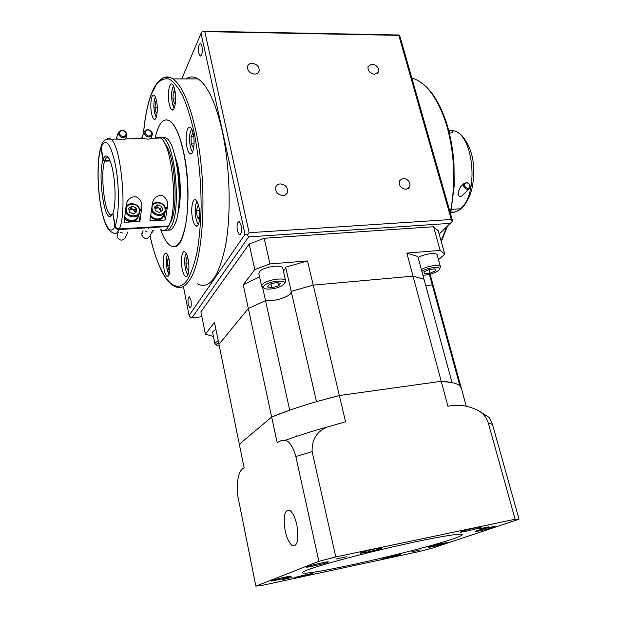<?xml version="1.0" encoding="UTF-8"?>
<svg xmlns="http://www.w3.org/2000/svg" width="617" height="617" viewBox="0 0 617 617"><rect width="100%" height="100%" fill="white"/><g stroke="black" fill="none" stroke-linecap="round" stroke-linejoin="round"><path stroke-width="0.93" d="M146.969 231.344L145.049 231.082M142.388 232.439L141.763 235.108C144.378 239.35 147.077 239.658 149.854 236.026L152.553 230.581M122.544 232.917L120.145 232.64M117.608 234.144L117.068 236.673C119.775 241.008 122.536 241.278 125.336 237.476L127.75 232.077M161.145 211.315L160.713 208.754L156.764 207.027L157.836 204.805L154.597 206.919L155.337 210.783L159.325 212.518L162.556 210.389L161.801 206.541L157.836 204.805M135.501 212.626L133.079 209.248L128.992 209.772M164.23 213.544L164.076 214.662C163.335 217.223 161.523 218.757 158.638 219.259L158.183 220.176C160.713 219.768 162.433 218.495 163.366 216.359M138.74 214.693L138.609 215.865C137.892 218.58 136.018 220.2 132.971 220.732L132.555 221.665C135.262 221.218 137.067 219.837 137.977 217.531M151.959 132.91C148.82 128.876 146.468 128.93 144.902 133.064C148.057 137.097 150.409 137.051 151.959 132.91M144.046 133.442L144.046 132.169C146.854 128.475 149.676 128.837 152.515 133.249L152.515 134.56C149.7 138.231 146.877 137.853 144.046 133.442M126.354 133.48C123.184 129.408 120.785 129.462 119.143 133.642C122.32 137.714 124.727 137.66 126.354 133.48M118.294 134.02L118.279 132.848C121.117 128.992 124.009 129.323 126.932 133.827L126.948 135.038C124.094 138.864 121.21 138.524 118.294 134.02M106.718 139.303C108.021 138.077 109.41 138.054 110.89 139.241C121.086 145.08 127.403 212.495 119.32 228.922L168.703 225.938C178.429 209.718 172.297 143.715 160.513 138.031L151.034 138.262C149.715 139.342 147.185 139.403 143.437 138.447L141.879 137.591M143.437 138.447L125.567 138.887C124.117 139.982 121.526 140.044 117.808 139.072L116.366 138.216M108.337 157.566C107.011 156.957 105.854 157.929 104.882 160.489L103.232 159.263C104.797 155.253 106.656 154.921 108.808 158.284C110.489 161.153 111.932 165.834 113.135 172.336C115.834 186.758 115.672 206.448 112.896 213.335L115.124 225.837C119.235 215.881 119.559 187.206 115.595 165.734C110.674 143.237 105.839 137.082 101.095 147.286L101.396 145.496M109.841 160.32L104.882 160.489M167.816 229.994C170.099 230.712 172.182 229.347 174.063 225.907C184.151 210.22 178.12 143.607 166.058 137.892L162.14 137.352M165.101 230.156C167.369 230.889 169.436 229.524 171.31 226.069C181.305 210.374 175.267 143.684 163.289 137.961C161.546 136.789 159.888 136.827 158.322 138.085M169.721 223.601L170.547 222.205C178.915 208.793 174.973 153.633 164.839 143.676M469.923 185.509L469.105 184.059L467.57 182.971C465.179 182.462 464.131 183.403 464.408 185.786C467.339 189.427 469.182 189.334 469.923 185.509M463.544 186.11L463.722 183.735L467.347 182.732L469.19 184.036L470.162 185.779L469.984 188.177C467.632 190.237 465.488 189.542 463.544 186.11M461.986 185.416L460.459 186.897L458.817 190.684C457.259 194.309 459.434 199.515 463.344 194.494L468.951 189.157M197.255 283.727C209.356 290.106 218.804 277.303 225.598 245.311C231.344 213.806 230.072 166.752 222.182 130.873C215.649 102.638 207.605 85.323 198.057 78.914C193.823 76.307 189.797 76.307 185.979 78.914M198.867 53.263L200.155 56.016C202.083 55.592 202.677 52.314 201.944 46.182L200.664 43.452C198.728 43.892 198.134 47.17 198.867 53.263M188.293 304.335L189.812 307.829C191.231 307.721 191.609 305.23 190.962 300.348L189.442 296.87C188.023 296.985 187.645 299.476 188.293 304.335M237.391 230.951L239.172 234.645C241.247 234.568 241.879 231.498 241.085 225.436L239.311 221.765C237.229 221.858 236.589 224.92 237.391 230.951M252.114 63.343C249.708 63.428 248.181 64.461 247.525 66.451C247.324 70.747 249.692 73.3 254.628 74.102C257.004 74.009 258.515 72.991 259.171 71.04C259.41 66.736 257.058 64.176 252.114 63.343M371.866 64.083L368.048 66.451C367.593 70.731 369.791 73.346 374.658 74.295L378.429 71.965C378.923 67.685 376.732 65.063 371.866 64.083M403.102 178.328L399.392 180.719C398.621 185.54 400.857 188.409 406.109 189.334L409.773 186.99C410.598 182.169 408.369 179.285 403.102 178.328M280.295 183.905C277.997 184.09 276.478 185.169 275.73 187.152C275.267 192.018 277.689 194.818 283.01 195.535C285.27 195.342 286.774 194.278 287.53 192.35C288.046 187.475 285.632 184.66 280.295 183.905M169.158 103.687C169.837 106.903 170.708 108.908 171.773 109.71C174.75 112.263 176.848 99.275 174.827 90.229C174.148 87.051 173.284 85.069 172.236 84.29C169.197 81.799 167.192 94.802 169.158 103.687M186.951 147.031C187.707 150.548 188.686 152.761 189.897 153.664C193.129 156.379 195.412 143.429 193.268 133.974C192.512 130.495 191.54 128.313 190.345 127.426C187.051 124.773 184.869 137.753 186.951 147.031M192.543 218.603C193.36 222.459 194.432 224.889 195.759 225.884C198.929 228.483 201.034 216.567 198.959 207.219C198.134 203.394 197.07 200.995 195.766 200.024C192.527 197.479 190.522 209.41 192.543 218.603M182.208 268.997C183.033 272.976 184.097 275.46 185.401 276.447C188.262 278.753 189.99 268.048 188.108 259.225C187.275 255.276 186.218 252.823 184.93 251.859C182.03 249.592 180.372 260.32 182.208 268.997M164.022 269.189C164.778 272.992 165.749 275.344 166.937 276.246C169.806 275.984 170.562 270.57 169.205 259.996C168.433 256.225 167.469 253.903 166.305 253.024C163.428 253.34 162.664 258.731 164.022 269.189M151.697 232.316L153.579 230.164M151.551 113.428C152.183 116.536 152.993 118.456 153.965 119.197C156.61 121.464 158.353 109.417 156.525 100.957C155.893 97.879 155.091 95.982 154.127 95.257C151.435 93.044 149.769 105.106 151.551 113.428M155.052 138.162C158.507 123.238 163.412 117.492 169.768 120.932C175.313 124.996 179.971 135.802 183.75 153.348C188.193 174.958 189.103 202.862 186.118 221.958C182.555 241.54 177.28 249.415 170.3 245.589C166.821 243.167 163.628 237.877 160.721 229.717M174.04 246.684C186.195 248.504 192.766 194.108 183.897 153.34C180.118 135.794 175.452 124.989 169.906 120.924L166.335 119.76M173.817 152.052L177.843 165.572C181.244 181.915 181.074 204.011 177.573 214.639M135.547 212.595L135.092 210.119L131.074 208.376L128.984 209.718M160.513 138.031C158.785 136.858 157.142 136.897 155.584 138.146M124.056 222.359L126.377 204.204C127.719 198.967 130.974 196.499 136.141 196.792C140.406 199.098 142.288 202.584 141.771 207.258L139.889 221.441L124.056 222.359M149.862 220.863L165.371 219.968L167.531 205.908C168.086 201.389 166.359 197.949 162.333 195.604C157.35 195.119 154.119 197.425 152.615 202.515L149.862 220.863M101.111 146.291L100.864 147.98L103 159.942L104.643 161.16C100.301 173.045 104.15 210.636 110.119 214.546L112.225 214.824M112.942 213.613L114.87 226.447C115.448 228.437 116.844 229.462 119.058 229.532L168.387 226.532L168.279 225.961M112.641 213.96L110.111 216.59C103.486 217.94 97.98 173.693 103 159.942M161.16 229.694C163.79 231.444 166.197 230.396 168.387 226.532M451.004 212.163L453.264 212.024L450.911 212.61M451.551 209.348L460.405 208.808L461.994 207.968M449.384 133.102C451.605 133.017 452.708 132.616 452.708 131.891L451.814 130.904L448.652 130.21M451.814 130.904L454.135 130.843C462.249 132.362 471.828 146.877 473.37 163.952C474.851 182.948 471.288 197.378 462.696 207.227L460.992 208.261C478.915 193.399 473.833 135.663 454.135 130.843L448.814 130.218M157.119 112.849L156.07 112.888L154.967 107.312L157.25 107.289M154.967 107.312L155.569 101.643L156.656 101.628M155.569 101.643L156.641 101.566M169.073 259.371L167.762 259.472L168.95 258.816M169.899 269.837L169.019 270.285L167.577 265.31L169.86 265.133M167.577 265.31L167.762 259.472M188.663 262.919L185.91 263.127L186.666 257.783L187.9 258.276M188.81 270.007L187.128 269.282L188.856 269.151M187.128 269.282L185.91 263.127M199.761 217.238L197.27 217.377L196.461 210.466L199.461 210.304M196.461 210.466L197.787 205.87L198.936 207.111M199.646 218.996L199.422 219.76L197.27 217.377M193.931 146.298L193.26 147.656L191.285 143.969L194.085 143.9M191.285 143.969L191.008 136.843L193.738 136.781M191.008 136.843L192.705 133.326L193.391 134.591M175.429 102.784L174.549 103.718L172.984 98.944L175.629 98.921M172.984 98.944L173.207 92.241L175.182 92.226M173.207 92.241L174.866 90.406M452.315 221.434L452.516 220.624L400.14 37.082L399.137 34.999L398.806 35.362L451.305 219.498L452.315 221.434L439.188 234.082M181.722 78.914L201.049 33.411L245.042 234.306L189.095 315.472L190.345 317.115L192.057 317.724L248.682 236.889L247.417 235.023L249.145 232.717L204.829 31.637L398.806 35.362M248.682 236.889L450.88 223.315M451.305 219.498L249.145 232.717M201.913 316.752L192.057 317.724M245.042 234.306L247.417 235.023M189.095 315.472L183.396 286.435M201.049 33.411L202.638 31.197L204.829 31.637M202.638 31.197L399.137 34.999M103.232 159.263L101.095 147.286M104.643 161.16L110.111 160.983M119.32 228.922C117.099 228.853 115.703 227.82 115.124 225.837M138.717 215.163L139.889 221.441M132.555 221.665L132.223 220.462M124.727 218.572C126.485 220.57 128.691 221.626 131.367 221.734L131.783 220.801C128.953 220.67 126.662 219.521 124.904 217.346M164.199 213.96L165.371 219.968M158.183 220.176L157.852 218.989M150.602 217.253L157.019 220.246L157.474 219.32C154.774 219.205 152.553 218.109 150.81 216.035M132.971 220.732L132.879 220.4C135.779 219.899 137.576 218.349 138.254 215.765L138.825 214.5M124.973 216.852C126.632 219.12 128.891 220.323 131.753 220.47L131.783 220.801M131.753 220.47L132.879 220.4M136.079 207.89L132.046 206.132L128.722 208.276L129.439 212.179L133.488 213.929L136.804 211.778L136.079 207.89L135.092 210.119M131.074 208.376L132.046 206.132M158.638 219.259L158.554 218.927C161.299 218.457 163.019 216.999 163.729 214.554L164.323 213.359M150.88 215.58C152.538 217.724 154.728 218.865 157.443 218.996L157.474 219.32M157.443 218.996L158.554 218.927M160.713 208.754L161.801 206.541M161.207 211.276L158.739 207.89L154.859 208.276L156.764 207.027M420.254 549.901L411.732 551.845L420.254 549.901M291.988 577.473L282.686 579.564L291.988 577.473M346.692 556.727L336.211 559.071L346.692 556.727M488.687 526.771L479.147 528.946L488.687 526.771M307.513 569.923C319.807 565.141 359.055 554.544 396.878 545.945C434.761 537.322 462.226 532.702 462.287 534.6C462.341 535.348 459.156 536.805 452.747 538.973C418.164 550.989 302.315 577.165 302.531 572.661C302.423 572.16 304.081 571.249 307.513 569.923M285.201 530.844C286.982 538.633 289.404 543.577 292.458 545.683C297.618 546.353 299.083 539.428 296.846 524.905C295.034 517.154 292.628 512.272 289.643 510.267C284.468 509.665 282.987 516.529 285.201 530.844M399.963 555.007L400.857 554.59C401.243 554.035 386.72 557.344 383.226 558.609L382.401 558.994C382.077 559.534 396.338 556.295 399.963 555.007M446.153 543.184L447.248 542.698C447.626 542.135 433.358 545.397 429.501 546.755L428.476 547.217C428.167 547.757 442.173 544.564 446.153 543.184M494.533 527.011L495.96 526.37C496.346 525.738 481.291 529.185 476.771 530.767L475.437 531.376C475.121 531.993 489.867 528.622 494.533 527.011M480.458 527.504L481.877 526.849C482.286 526.139 466.305 529.787 461.663 531.461L460.336 532.085C460.012 532.764 475.653 529.201 480.458 527.504M381.591 548.312L382.594 547.796C383.057 546.986 365.079 551.027 361.007 552.647L360.097 553.14C359.742 553.919 377.326 549.971 381.591 548.312M327.635 562.342L328.398 561.917C328.876 561.123 310.505 565.226 306.957 566.714L306.271 567.108C305.909 567.879 323.894 563.861 327.635 562.342M290.545 576.548L291.116 576.232C291.571 575.545 274.357 579.402 271.403 580.651L270.894 580.944C270.531 581.607 287.422 577.828 290.545 576.548M312.372 573.856L312.989 573.54C313.421 572.915 297.271 576.556 294.278 577.759L293.723 578.052C293.376 578.653 309.233 575.09 312.372 573.856M519.028 519.221L432.316 548.151L418.673 551.637L263.012 585.194L255.862 586.15L318.866 561.347L335.787 556.927L515.133 519.252L519.028 519.221L492.482 424.434L488.302 423.038C486.597 417.832 483.489 413.806 478.985 410.961C468.743 405.585 458.392 404.027 447.927 406.279L441.232 381.314L339.35 395.52L345.559 421.781L327.727 426.887C316.907 431.206 311.708 439.451 312.117 451.621L295.844 456.518C292.743 445.975 289.057 440.631 284.807 440.469C282.031 440.145 279.501 440.931 277.21 442.836L271.665 417.046C290.46 409.279 313.02 402.107 339.35 395.52L313.228 285.123L413.02 276.146L423.972 279.169L452.03 382.563L441.232 381.314C453.572 382 460.251 384.252 461.277 388.054L461.393 389.605M335.787 556.927L312.117 451.621M318.866 561.347L295.844 456.518M255.862 586.15L237.877 496.369C236.45 479.756 238.54 470.277 244.155 467.933L218.966 344.309L248.335 308.523L265.518 300.633C274.264 301.968 291.941 296.06 291.332 291.957L290.484 293.777C287.267 297.741 272.83 301.698 265.518 300.633L289.705 410.174L271.665 417.046L239.327 444.271L271.665 417.046L248.335 308.523L265.518 300.633L262.611 287.437M515.133 519.252L488.302 423.038M478.985 410.961L489.512 417.709L492.482 424.434M466.228 406.14L461.277 388.054L459.873 385.872L432.247 284.838L433.936 288.162L434.252 290.414M307.505 260.945L285.656 267.207L291.193 291.363L313.228 285.123L413.02 276.146L423.972 279.169L417.809 256.471L406.834 253.07L441.232 381.314L339.35 395.52L316.49 401.644L291.193 291.363L313.228 285.123L307.505 260.945L269.945 263.922L254.798 269.583L243.214 284.73L259.564 276.91M429.409 274.449L432.247 284.838L425.815 285.964L432.247 284.838L433.936 288.162L430.134 274.264M422.892 275.205C428.645 275.089 433.736 273.609 438.163 270.747L438.394 270.562C444.225 265.981 428.437 266.737 421.866 271.411M263.945 285.987C262.857 287.491 263.606 288.494 266.189 288.987C272.082 289.435 277.588 288.208 282.717 285.293L283.967 284.221C288.941 279.015 267.701 280.843 263.945 285.987M263.683 287.884L261.639 286.311L262.186 284.684C265.495 279.902 285.44 276.748 285.686 280.943L285.054 282.679M218.611 342.566L216.806 343.9C216.104 344.834 216.559 345.481 218.156 345.852L219.313 346.014M216.536 344.949L214.917 343.816L215.271 342.782L218.248 340.8M285.686 280.943L282.771 268.21C282.493 263.875 262.618 266.96 259.356 271.866L258.824 273.539L261.639 286.311M215.935 329.432L212.973 331.452L212.626 332.517L214.917 343.816M421.342 269.49C427.488 265.78 440.183 264.091 440.492 266.906L437.198 255.045C436.859 252.137 424.203 253.772 418.102 257.544M438.486 259.688L444.811 254.165L440.168 250.425L406.834 253.07M440.168 250.425L433.558 226.732L438.263 230.773L444.811 254.165M213.428 336.473L205.407 334.19L200.926 311.824L249.183 244.039L264.184 238.278L269.945 263.922M433.558 226.732L264.184 238.278M283.45 271.164L285.802 267.84M249.183 244.039L254.798 269.583M205.407 334.19L214.485 322.321L218.966 344.309L248.335 308.523L243.214 284.73M267.246 286.905L271.827 287.699L278.545 285.902L280.758 283.296L276.192 282.47L269.398 284.29L267.246 286.905M440.492 266.906L439.497 268.927M429.37 269.39L423.995 271.835L424.357 273.747L430.041 273.238L435.394 270.824L435.093 268.889L429.37 269.39M434.862 268.912L435.394 270.824M429.023 269.544L430.041 273.238M270.971 283.866L271.827 287.699M277.843 282.771L278.545 285.902M165.495 208.592L165.51 208.5C164.6 202.422 154.828 200.07 151.998 205.314L153.301 203.818M164.947 208.315C163.79 200.733 150.432 201.397 152.175 208.993C153.34 216.652 166.76 215.888 164.947 208.315M139.843 209.965L139.828 212.294L139.858 209.88C138.956 203.456 128.367 201.327 125.845 207.127L127.21 205.338M139.272 209.68C138.169 202.021 124.526 202.692 126.23 210.374C127.341 218.117 141.046 217.331 139.272 209.68M158.446 82.03C162.834 76.57 167.662 75.536 172.93 78.922C181.938 85.393 189.612 102.908 195.951 131.452C207.883 185.54 203.803 260.613 189.674 279.964C184.653 287.53 179.3 289.45 173.616 285.74C169.374 283.558 165.209 278.329 161.137 270.053C156.325 259.441 152.615 248.003 150 235.733M450.279 212.772C455.824 183.45 454.683 154.497 446.831 125.907C438.872 100.363 428.067 84.668 414.408 78.822L411.794 77.927M143.491 133.557C144.941 117.477 147.586 104.35 151.42 94.177L156.533 84.313C160.405 79.863 164.577 78.112 169.066 79.069C173.647 81.699 178.166 87.205 182.632 95.589C186.943 105.553 190.769 117.778 194.108 132.254C198.689 155.862 201.034 180.596 201.134 206.448C200.718 222.791 199.453 237.553 197.34 250.733C194.802 262.626 191.694 271.958 188.023 278.745C175.49 298.913 158.8 276.269 150.039 235.655M441.132 241.023L446.515 227.334M175.529 158.399L177.28 165.587C180.095 180.773 180.503 194.995 178.514 208.261M174.364 107.828L172.313 102.792C171.133 95.111 171.557 89.565 173.585 86.156M192.743 151.813C191.71 150.98 190.877 149.083 190.237 146.106C188.995 138.085 189.481 132.447 191.717 129.192M198.605 224.002C197.455 223.13 196.53 221.025 195.82 217.701C194.594 210.027 195.034 204.682 197.116 201.682M187.992 274.519C186.905 273.57 186.018 271.449 185.331 268.148C184.221 261.215 184.529 256.325 186.249 253.494M169.22 274.28L166.96 268.395C165.958 262.078 166.166 257.52 167.585 254.721M156.271 117.261L154.512 112.587C153.448 105.63 153.756 100.486 155.43 97.162M100.864 147.98C97.201 159.402 97.231 185.601 100.764 205.577C104.234 225.675 110.698 235.979 114.87 226.447M119.058 229.532C117.245 233.442 115.194 234.491 112.911 232.678C112.68 232.57 110.952 232.686 107.119 227.411C103.926 220.94 101.52 212.063 99.908 200.764C97.108 181.151 97.409 158.083 100.849 147.077M451.073 212.587C454.328 212.68 457.436 211.423 460.405 208.808M148.589 228.714L148.404 227.75M449.137 132.1L450.611 130.495M139.959 211.261L141.771 207.258M165.626 209.703L167.531 205.908M139.828 212.294C138.833 218.85 127.233 218.202 125.536 211.454M165.456 211.107C164.346 217.323 153.425 216.69 151.551 210.258M141.787 233.704L143.167 230.804M117.076 235.385L118.379 232.339M144.046 132.169L141.825 137.714M118.279 132.848L116.32 138.355M463.722 183.735L460.459 186.897M143.422 133.735C144.872 117.454 147.532 104.134 151.42 93.776C155.577 81.922 163.235 76.94 165.186 77.38C168.472 77.071 171.056 77.58 172.93 78.922L198.057 78.914M200.872 56.024L200.155 56.016M190.476 307.767L189.812 307.829M240.198 234.576L239.172 234.645M450.626 213.991L454.212 185.817L453.973 163.405C452.824 148.242 450.171 134.197 446.006 121.264C438.085 98.543 427.55 84.398 414.408 78.822L412.048 78.829M447.302 226.609L441.309 241.648M173.161 109.687L171.773 109.71M191.548 153.618L189.897 153.664M197.494 225.776L195.759 225.884M186.966 276.323L185.401 276.447M168.24 276.138L166.937 276.246M152.584 232.115L151.767 232.169M155.145 119.174L153.965 119.197M173.516 86.01C171.511 89.681 171.11 95.303 172.297 102.892C172.984 105.738 173.655 107.435 174.303 107.975M191.625 129.015C189.434 132.57 188.964 138.301 190.229 146.206C191.139 149.73 191.956 151.651 192.674 151.975M197.024 201.512L195.504 205.353L195.797 217.786C196.9 221.912 197.818 224.04 198.543 224.164M186.172 253.348C184.483 256.441 184.205 261.4 185.316 268.218C186.342 272.352 187.221 274.496 187.938 274.658M167.531 254.597C166.135 257.605 165.942 262.225 166.945 268.457C167.886 272.298 168.626 274.28 169.181 274.395M155.376 97.039C153.718 100.586 153.432 105.792 154.505 112.664L156.224 117.384M117.808 139.072L110.89 139.241C105.738 138.439 102.468 140.815 101.088 146.36M111.43 215.078L110.111 216.59M286.003 194.478L287.53 192.35M408.092 188.794L409.773 186.99M377.396 73.392L378.429 71.965M258.346 72.575L259.171 71.04M461.161 208.631C457.752 211.161 454.683 212.418 451.952 212.418M451.96 132.709L452.708 131.891M166.058 137.892L163.289 137.961M112.433 214.423L110.119 214.546M126.562 136.072L125.575 138.732M152.075 135.632L151.026 138.146M295.859 544.996L292.458 545.683M296.384 435.895L296.484 436.373M284.807 440.469C297.934 435.671 312.241 431.136 327.727 426.887M461.277 388.054L433.936 288.162"/></g></svg>
